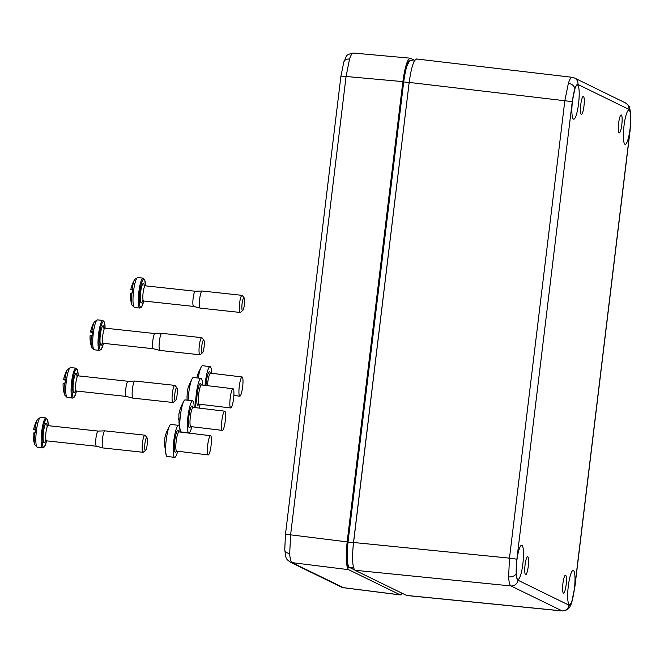 <?xml version="1.0" encoding="UTF-8"?>
<svg xmlns="http://www.w3.org/2000/svg" width="664" height="664" viewBox="0 0 664 664"><rect width="100%" height="100%" fill="white"/><g stroke="black" fill="none" stroke-linecap="round" stroke-linejoin="round"><path stroke-width="1" d="M242.094 303.572A6.449 1.195 96.2 0 0 242.767 310.453A6.449 1.195 96.2 0 0 244.369 304.685A6.449 1.195 96.2 0 0 244.136 297.854A6.449 1.195 96.2 0 0 242.094 303.572M242.767 310.453L240.517 312.329A8.607 1.585 -83.8 0 1 240.202 312.453A8.607 1.585 -83.8 0 1 239.613 303.157A8.607 1.585 -83.8 0 1 242.061 295.347A8.607 1.585 -83.8 0 1 242.335 295.53L244.136 297.854M144.345 287.055L144.038 285.063L145.275 285.819L195.282 291.239A7.636 1.411 96.2 0 0 195.257 291.247A7.636 1.411 96.2 0 0 193.133 298.178A7.636 1.411 96.2 0 0 193.614 306.419A7.636 1.411 96.2 0 0 193.647 306.428L143.631 300.999L142.262 301.464L142.984 299.588M242.061 295.347L202.13 291.015A8.607 1.585 96.2 0 0 202.088 291.015A8.607 1.585 96.2 0 0 199.681 298.825A8.607 1.585 96.2 0 0 200.229 308.113A8.607 1.585 96.2 0 0 200.271 308.121L240.202 312.453M134.8 279.32L137.813 277.544A15.056 2.78 96.2 0 0 133.539 291.214A15.056 2.78 96.2 0 0 134.568 307.482L132.003 305.091A13.902 2.565 -83.8 0 1 131.671 293.015L132.393 293.023A14.807 2.739 -83.8 0 1 132.601 291.131A14.807 2.739 -83.8 0 1 132.85 289.263L132.128 289.238A13.902 2.565 -83.8 0 1 134.8 279.32L134.8 279.32A30.112 30.112 0 0 0 130.825 289.604A30.054 1.967 6.9 0 1 131.065 289.404A30.096 29.93 58.4 0 0 131.065 289.421A30.071 1.917 7.4 0 1 132.128 289.238M132.675 290.541A30.054 1.967 6.9 0 1 132.202 290.392A4.274 0.788 96.2 0 0 132.211 289.886M132.75 289.952L130.866 289.736A30.054 1.967 6.9 0 1 130.825 289.604M132.003 305.091A30.112 30.112 0 0 1 130.36 293.455A30.054 1.967 6.9 0 1 130.6 293.239A30.096 29.93 58.4 0 0 130.6 293.239A30.071 2.017 -173.6 0 1 131.671 293.015M132.684 290.442L132.202 290.392M131.065 289.421L132.792 289.653M144.935 443.411A6.449 1.195 96.2 0 0 145.607 450.292A6.449 1.195 96.2 0 0 147.209 444.523A6.449 1.195 96.2 0 0 146.976 437.692A6.449 1.195 96.2 0 0 144.935 443.411M145.607 450.292L143.358 452.167A8.607 1.585 -83.8 0 1 143.042 452.292A8.607 1.585 -83.8 0 1 142.453 442.996A8.607 1.585 -83.8 0 1 144.901 435.186A8.607 1.585 -83.8 0 1 145.175 435.368L146.976 437.692M98.139 431.085A7.636 1.411 96.2 0 0 98.098 431.077A7.636 1.411 96.2 0 0 95.973 438.016A7.636 1.411 96.2 0 0 96.454 446.258A7.636 1.411 96.2 0 0 96.487 446.266L46.472 440.838L45.102 441.303L45.824 439.427M144.901 435.186L104.97 430.853A8.607 1.585 96.2 0 0 104.929 430.845A8.607 1.585 96.2 0 0 102.522 438.663A8.607 1.585 96.2 0 0 103.069 447.951A8.607 1.585 96.2 0 0 103.111 447.959L143.042 452.292M37.64 419.158L40.653 417.382A15.056 2.78 96.2 0 0 36.379 431.052A15.056 2.78 96.2 0 0 37.408 447.32L34.843 444.93A13.902 2.565 -83.8 0 1 34.511 432.853L35.233 432.862A14.807 2.739 -83.8 0 1 35.441 430.969A14.807 2.739 -83.8 0 1 35.69 429.093L34.968 429.077A13.902 2.565 -83.8 0 1 37.64 419.158L37.64 419.158A30.112 30.112 0 0 0 33.665 429.442A30.054 1.967 6.9 0 1 33.905 429.243A30.096 29.93 58.4 0 0 33.905 429.259A30.071 1.917 7.4 0 1 34.968 429.077M35.516 430.372A30.054 1.967 6.9 0 1 35.043 430.231A4.274 0.788 96.2 0 0 35.051 429.724M35.59 429.791L33.706 429.575A30.054 1.967 6.9 0 1 33.665 429.442M34.843 444.93A30.112 30.112 0 0 1 33.2 433.293A30.054 1.967 6.9 0 1 33.441 433.077A30.096 29.93 58.4 0 1 33.449 433.069A30.071 2.017 -173.6 0 1 34.511 432.853M35.524 430.28L35.043 430.231M33.905 429.259L35.632 429.492M174.864 393.603A6.449 1.195 96.2 0 0 175.537 400.483A6.449 1.195 96.2 0 0 177.13 394.715A6.449 1.195 96.2 0 0 176.906 387.876A6.449 1.195 96.2 0 0 174.864 393.603M175.537 400.483L173.279 402.359A8.607 1.585 -83.8 0 1 172.964 402.484A8.607 1.585 -83.8 0 1 172.383 393.188A8.607 1.585 -83.8 0 1 174.823 385.377A8.607 1.585 -83.8 0 1 175.105 385.56L176.906 387.876M128.061 381.269A7.636 1.411 96.2 0 0 128.028 381.269A7.636 1.411 96.2 0 0 125.894 388.208A7.636 1.411 96.2 0 0 126.376 396.449A7.636 1.411 96.2 0 0 126.417 396.458L76.393 391.03L75.024 391.494L75.746 389.61M174.823 385.377L134.892 381.036A8.607 1.585 96.2 0 0 134.85 381.036A8.607 1.585 96.2 0 0 132.451 388.855A8.607 1.585 96.2 0 0 132.991 398.143A8.607 1.585 96.2 0 0 133.032 398.151L172.964 402.484M67.57 369.35L70.583 367.565A15.056 2.78 96.2 0 0 66.3 381.244A15.056 2.78 96.2 0 0 67.33 397.504L64.773 395.121A13.902 2.565 -83.8 0 1 64.441 383.037L65.163 383.045A14.807 2.739 -83.8 0 1 65.362 381.161A14.807 2.739 -83.8 0 1 65.611 379.285L64.898 379.26A13.902 2.565 -83.8 0 1 67.57 369.35L67.57 369.35A30.112 30.112 0 0 0 63.595 379.634A30.054 1.967 6.9 0 1 63.835 379.434A30.096 29.93 58.4 0 0 63.835 379.443A30.071 1.917 7.4 0 1 64.898 379.26M65.437 380.563A30.054 1.967 6.9 0 1 64.972 380.414A4.274 0.788 96.2 0 0 64.981 379.916M65.52 379.982L63.628 379.758A30.054 1.967 6.9 0 1 63.595 379.634M64.773 395.121A30.112 30.112 0 0 1 63.121 383.485A30.054 1.967 6.9 0 1 63.37 383.269A30.096 29.93 58.4 0 0 63.37 383.269A30.071 2.017 -173.6 0 1 64.441 383.037M65.454 380.464L64.972 380.414M63.835 379.443L65.562 379.675M201.814 345.894A6.449 1.195 96.2 0 0 202.487 352.775A6.449 1.195 96.2 0 0 204.08 347.006A6.449 1.195 96.2 0 0 203.856 340.175A6.449 1.195 96.2 0 0 201.814 345.894M202.487 352.775L200.229 354.659A8.607 1.585 -83.8 0 1 199.914 354.775A8.607 1.585 -83.8 0 1 199.333 345.479A8.607 1.585 -83.8 0 1 201.773 337.669A8.607 1.585 -83.8 0 1 202.055 337.851L203.856 340.175M104.057 329.377L103.758 327.393L104.995 328.141L154.994 333.569A7.636 1.411 96.2 0 0 154.978 333.569A7.636 1.411 96.2 0 0 152.845 340.499A7.636 1.411 96.2 0 0 153.326 348.741A7.636 1.411 96.2 0 0 153.367 348.749M201.773 337.669L161.842 333.336A8.607 1.585 96.2 0 0 161.8 333.336A8.607 1.585 96.2 0 0 159.401 341.147A8.607 1.585 96.2 0 0 159.941 350.434A8.607 1.585 96.2 0 0 159.982 350.443L199.914 354.775M94.52 321.65L97.533 319.865A15.056 2.78 96.2 0 0 93.259 333.536A15.056 2.78 96.2 0 0 94.28 349.803L91.723 347.413A13.902 2.565 -83.8 0 1 91.391 335.337L92.113 335.345A14.807 2.739 -83.8 0 1 92.321 333.452A14.807 2.739 -83.8 0 1 92.57 331.585L91.848 331.56A13.902 2.565 -83.8 0 1 94.52 321.65L94.52 321.65A30.112 30.112 0 0 0 90.545 331.925A30.054 1.967 6.9 0 1 90.785 331.726A30.096 29.93 58.4 0 0 90.785 331.743A30.071 1.917 7.4 0 1 91.848 331.56M92.387 332.863A30.054 1.967 6.9 0 1 91.922 332.714A4.274 0.788 96.2 0 0 91.931 332.216M92.47 332.274L90.578 332.058A30.054 1.967 6.9 0 1 90.545 331.925M91.723 347.413A30.112 30.112 0 0 1 90.08 335.776A30.054 1.967 6.9 0 1 90.321 335.561A30.096 29.93 58.4 0 0 90.321 335.561A30.071 2.017 -173.6 0 1 91.391 335.337M92.404 332.764L91.922 332.714M90.785 331.743L92.512 331.975M231.23 407.663A9.678 1.701 -83.1 0 1 230.732 407.97A9.678 1.701 -83.1 0 1 230.051 399.479A9.678 1.701 -83.1 0 1 232.541 389.054A9.678 1.701 -83.1 0 1 233.039 388.747A9.678 1.701 -83.1 0 1 233.711 397.238A9.678 1.701 -83.1 0 1 231.23 407.663M195.946 407.713A16.135 2.83 -83.1 0 1 196.585 391.727A16.135 2.83 -83.1 0 1 200.171 378.903A16.135 2.83 -83.1 0 1 201.009 378.397A16.135 2.83 -83.1 0 1 202.487 385.07M188.144 400.276A16.135 2.83 -83.1 0 1 192.352 378.347A16.135 2.83 -83.1 0 1 192.61 377.999A16.135 2.83 -83.1 0 1 193.44 377.484L201.009 378.397M192.352 378.347C189.041 384.398 187.323 389.195 187.19 392.748L187.024 400.143M186.933 397.138L187.165 395.661M200.179 404.293A16.135 2.83 -83.1 0 1 198.976 408.078M208.737 454.616A9.678 1.701 -83.1 0 1 208.23 454.915A9.678 1.701 -83.1 0 1 207.558 446.424A9.678 1.701 -83.1 0 1 210.04 436.007A9.678 1.701 -83.1 0 1 210.546 435.7A9.678 1.701 -83.1 0 1 211.218 444.191A9.678 1.701 -83.1 0 1 208.737 454.616M177.678 451.246A16.135 2.83 -83.1 0 1 175.495 456.874A16.135 2.83 -83.1 0 1 174.665 457.38A16.135 2.83 -83.1 0 1 173.545 443.228A16.135 2.83 -83.1 0 1 177.678 425.856A16.135 2.83 -83.1 0 1 178.516 425.35A16.135 2.83 -83.1 0 1 179.994 432.023M174.665 457.38L167.096 456.467A16.135 2.83 -83.1 0 1 166.241 455.371A16.135 2.83 -83.1 0 1 166.207 440.116A16.135 2.83 -83.1 0 1 169.859 425.3A16.135 2.83 -83.1 0 1 170.108 424.943A16.135 2.83 -83.1 0 1 170.947 424.437L178.516 425.35M169.859 425.3C166.548 431.343 164.821 436.148 164.697 439.701L164.44 444.091L166.241 455.371M164.44 444.091L164.672 442.614M222.905 430.089A9.678 1.701 -83.1 0 1 222.407 430.396A9.678 1.701 -83.1 0 1 221.726 421.906A9.678 1.701 -83.1 0 1 224.216 411.481A9.678 1.701 -83.1 0 1 224.714 411.174A9.678 1.701 -83.1 0 1 225.387 419.673A9.678 1.701 -83.1 0 1 222.905 430.089M191.855 426.72A16.135 2.83 -83.1 0 1 189.672 432.347A16.135 2.83 -83.1 0 1 188.833 432.862A16.135 2.83 -83.1 0 1 187.713 418.702A16.135 2.83 -83.1 0 1 191.846 401.338A16.135 2.83 -83.1 0 1 192.684 400.824A16.135 2.83 -83.1 0 1 194.162 407.505M188.833 432.862L181.264 431.949A16.135 2.83 -83.1 0 1 180.417 430.853A16.135 2.83 -83.1 0 1 180.384 415.598A16.135 2.83 -83.1 0 1 184.028 400.782A16.135 2.83 -83.1 0 1 184.285 400.425A16.135 2.83 -83.1 0 1 185.115 399.911L192.684 400.824M184.028 400.782C180.716 406.824 178.998 411.622 178.865 415.174L179.139 425.906M178.608 419.565L178.84 418.088M240.302 395.885A9.678 1.701 -83.1 0 1 239.804 396.192A9.678 1.701 -83.1 0 1 239.131 387.693A9.678 1.701 -83.1 0 1 241.613 377.276A9.678 1.701 -83.1 0 1 242.111 376.969A9.678 1.701 -83.1 0 1 242.783 385.46A9.678 1.701 -83.1 0 1 240.302 395.885M205.035 385.377A16.135 2.83 -83.1 0 1 209.251 367.126A16.135 2.83 -83.1 0 1 210.081 366.619A16.135 2.83 -83.1 0 1 211.559 373.292M198.245 378.065A16.135 2.83 -83.1 0 1 201.433 366.569A16.135 2.83 -83.1 0 1 201.682 366.221A16.135 2.83 -83.1 0 1 202.52 365.706L210.081 366.619M525.066 564.906A9.03 1.668 -83.8 0 1 527.639 556.698A9.03 1.668 -83.8 0 1 528.245 566.458A9.03 1.668 -83.8 0 1 525.697 574.667A9.03 1.668 -83.8 0 1 525.066 564.906M562.931 583.415A9.03 1.668 -83.8 0 1 565.512 575.207A9.03 1.668 -83.8 0 1 566.11 584.967A9.03 1.668 -83.8 0 1 563.562 593.176A9.03 1.668 -83.8 0 1 562.931 583.415M618.632 123.155A9.03 1.668 -83.8 0 1 621.205 114.947A9.03 1.668 -83.8 0 1 621.811 124.707A9.03 1.668 -83.8 0 1 619.255 132.916A9.03 1.668 -83.8 0 1 618.632 123.155M580.768 104.646A9.03 1.668 -83.8 0 1 583.341 96.438A9.03 1.668 -83.8 0 1 583.946 106.198A9.03 1.668 -83.8 0 1 581.39 114.407A9.03 1.668 -83.8 0 1 580.768 104.646M568.309 586.038A17.206 3.179 96.2 0 0 569.48 604.63A17.206 3.179 96.2 0 0 574.368 589.001A17.206 3.179 96.2 0 0 573.19 570.418A17.206 3.179 96.2 0 0 568.309 586.038M522.867 563.827A17.206 3.179 96.2 0 0 521.688 545.244A17.206 3.179 96.2 0 0 516.808 560.872A17.206 3.179 96.2 0 0 517.978 579.456A17.206 3.179 96.2 0 0 522.867 563.827M572.509 100.604A17.206 3.179 96.2 0 0 573.679 119.196A17.206 3.179 96.2 0 0 578.568 103.567A17.206 3.179 96.2 0 0 577.389 84.984A17.206 3.179 96.2 0 0 572.509 100.604M630.07 128.741A17.206 3.179 96.2 0 0 628.891 110.158A17.206 3.179 96.2 0 0 624.011 125.778A17.206 3.179 96.2 0 0 625.173 144.37A17.206 3.179 96.2 0 0 630.07 128.741M562.267 610.955L510.923 585.938C509.703 585.216 508.939 582.195 508.632 576.875L509.471 558.15L564.823 100.737L568.367 83.315C569.853 78.875 571.214 76.9 572.459 77.389M416.809 59.071C413.879 59.362 411.331 67.139 409.173 82.419L353.505 542.471C351.928 558.026 352.41 567.297 354.949 570.26L406.733 595.508L562.234 610.955C566.998 610.664 570.027 608.548 571.853 602.032L571.853 602.032A6.449 4.772 -161.9 0 0 572.028 600.704L574.667 587.64L630.02 130.227A6.449 0.423 -173.1 0 1 630.119 130.318L630.8 115.162A6.449 4.175 177 0 1 630.659 116.183C630.435 112.191 629.854 109.933 628.933 109.386L577.937 84.461A6.449 6.325 116 0 0 574.468 77.978L572.194 77.306M348.965 566.857C346.666 564.317 346.234 556.058 347.67 542.073L403.355 81.921C405.389 67.902 407.721 60.814 410.352 60.631L414.311 61.03M403.363 81.904L406.003 68.01L409.265 61.188M353.024 547.053L409.265 81.689M410.642 60.715C407.97 60.847 405.654 67.919 403.704 81.929L348.011 542.081C346.55 556.299 346.99 564.715 349.33 567.33L354.443 569.828M353.704 53.137C352.418 52.639 351.032 54.614 349.546 59.055L346.068 76.484L290.6 534.844L289.703 553.568C290.01 558.88 290.791 561.902 292.052 562.632L343.495 587.723L400.409 594.936L402.309 593.409M414.726 60.333L410.178 58.175L353.373 53.045C344.267 55.079 347.289 55.867 343.819 61.976L340.906 76.277A6.449 0.423 6.9 0 1 346.068 76.484L402.865 81.614L347.164 541.882C345.587 557.445 346.068 566.707 348.617 569.67L400.409 594.936M410.501 58.274C407.563 58.556 405.015 66.342 402.865 81.614M134.568 307.482L139.888 308.054A15.056 2.78 -83.8 0 1 138.859 291.795A15.056 2.78 -83.8 0 1 143.133 278.116L137.813 277.544M143.133 278.116L144.769 279.967L145.391 285.827A14.193 2.623 96.2 0 0 143.192 279.436A14.193 2.623 96.2 0 0 139.855 291.961A14.193 2.623 96.2 0 0 140.087 306.502A14.193 2.623 96.2 0 0 143.723 301.008M142.528 301.24A9.786 1.809 -83.8 0 1 140.552 301.572A9.786 1.809 -83.8 0 1 140.627 292.334A9.786 1.809 -83.8 0 1 142.536 284.308A9.786 1.809 -83.8 0 1 144.254 285.346M145.275 285.819A7.636 1.411 96.2 0 0 143.109 292.749A7.636 1.411 96.2 0 0 143.631 300.999M37.408 447.32L42.728 447.893A15.056 2.78 -83.8 0 1 41.699 431.633A15.056 2.78 -83.8 0 1 45.974 417.955L40.653 417.382M45.974 417.955L47.609 419.806L48.231 425.666A14.193 2.623 96.2 0 0 46.032 419.274A14.193 2.623 96.2 0 0 42.695 431.799A14.193 2.623 96.2 0 0 42.928 446.341A14.193 2.623 96.2 0 0 46.563 440.846M45.368 441.079A9.786 1.809 -83.8 0 1 43.392 441.411A9.786 1.809 -83.8 0 1 43.467 432.173A9.786 1.809 -83.8 0 1 45.376 424.147A9.786 1.809 -83.8 0 1 47.094 425.184M47.185 426.894L46.878 424.902L48.115 425.657A7.636 1.411 96.2 0 0 45.949 432.588A7.636 1.411 96.2 0 0 46.472 440.838M67.33 397.504L72.65 398.085A15.056 2.78 -83.8 0 1 71.629 381.817A15.056 2.78 -83.8 0 1 75.903 368.147L70.583 367.565M75.903 368.147L77.53 369.997L78.161 375.857A14.193 2.623 96.2 0 0 75.953 369.466A14.193 2.623 96.2 0 0 72.617 381.983A14.193 2.623 96.2 0 0 72.849 396.524A14.193 2.623 96.2 0 0 76.493 391.038M75.289 391.27A9.786 1.809 -83.8 0 1 73.314 391.594A9.786 1.809 -83.8 0 1 73.397 382.364A9.786 1.809 -83.8 0 1 75.298 374.338A9.786 1.809 -83.8 0 1 77.016 375.368M77.107 377.086L76.808 375.094L78.045 375.841A7.636 1.411 96.2 0 0 75.879 382.779A7.636 1.411 96.2 0 0 76.393 391.03M94.28 349.803L99.6 350.384A15.056 2.78 -83.8 0 1 98.579 334.116A15.056 2.78 -83.8 0 1 102.854 320.446L97.533 319.865M105.095 328.149A14.193 2.623 96.2 0 0 102.903 321.758A14.193 2.623 96.2 0 0 99.567 334.282A14.193 2.623 96.2 0 0 99.799 348.824A14.193 2.623 96.2 0 0 103.443 343.329L101.351 349.314L99.6 350.384M102.239 343.562A9.786 1.809 -83.8 0 1 100.272 343.894A9.786 1.809 -83.8 0 1 100.347 334.664A9.786 1.809 -83.8 0 1 102.248 326.638A9.786 1.809 -83.8 0 1 103.966 327.667M104.995 328.141A7.636 1.411 96.2 0 0 102.829 335.071A7.636 1.411 96.2 0 0 103.343 343.321L153.351 348.749M230.732 407.97L199.192 404.177A9.678 1.701 -83.1 0 1 198.519 395.686A9.678 1.701 -83.1 0 1 201.001 385.261A9.678 1.701 -83.1 0 1 201.499 384.954L200.935 384.655L201.101 385.153M198.785 404.218A10.973 1.926 -83.1 0 1 198.345 404.957A10.973 1.926 -83.1 0 1 196.893 397.155A10.973 1.926 -83.1 0 1 199.822 383.867A10.973 1.926 -83.1 0 1 201.175 385.078M208.23 454.915L176.699 451.13A9.678 1.701 -83.1 0 1 176.026 442.631A9.678 1.701 -83.1 0 1 178.508 432.214A9.678 1.701 -83.1 0 1 179.006 431.907L178.442 431.608L178.608 432.098M176.292 451.163A10.973 1.926 -83.1 0 1 175.844 451.91A10.973 1.926 -83.1 0 1 174.391 444.1A10.973 1.926 -83.1 0 1 177.329 430.82A10.973 1.926 -83.1 0 1 178.674 432.032M222.407 430.396L190.867 426.603A9.678 1.701 -83.1 0 1 190.195 418.112A9.678 1.701 -83.1 0 1 192.676 407.688A9.678 1.701 -83.1 0 1 193.174 407.381L192.61 407.082L192.776 407.58M190.46 426.645A10.973 1.926 -83.1 0 1 190.02 427.384A10.973 1.926 -83.1 0 1 188.568 419.582A10.973 1.926 -83.1 0 1 191.498 406.302A10.973 1.926 -83.1 0 1 192.85 407.513M207.45 385.668A9.678 1.701 -83.1 0 1 210.073 373.483A9.678 1.701 -83.1 0 1 210.579 373.176L210.015 372.877L210.173 373.367M205.956 385.493A10.973 1.926 -83.1 0 1 208.903 372.089A10.973 1.926 -83.1 0 1 210.247 373.301M508.632 576.875A6.449 4.175 -3 0 0 516.219 573.43C516.443 577.414 517.024 579.68 517.945 580.22L568.94 605.145C569.886 605.518 570.915 604.041 572.028 600.704M568.94 605.145A6.449 6.325 116 0 1 561.91 610.863L406.409 595.409M630.02 130.227L630.659 116.183M568.367 83.315A6.449 4.772 18.1 0 1 574.85 88.901L572.21 101.974L516.858 559.379L516.219 573.43M577.937 84.461C576.991 84.087 575.962 85.573 574.85 88.901M516.858 559.379A6.449 0.423 -173.1 0 0 509.471 558.15L353.505 542.471M409.165 82.519L403.355 81.913L347.67 542.065L353.48 542.671M353.547 567.82L349.33 567.33A0.432 0.423 -64 0 1 349.198 567.288L354.485 569.87M517.945 580.22A6.449 6.325 116 0 1 510.923 585.938L354.949 570.26M572.21 101.974A6.449 0.423 -173.1 0 0 564.823 100.737L409.173 82.419M630.8 115.162C629.347 105.709 630.186 106.672 625.463 102.903L625.463 102.903A6.449 6.325 116 0 1 628.933 109.386M571.853 602.032L574.767 587.723A6.449 0.423 -173.1 0 0 574.667 587.64M349.546 59.055A6.449 4.772 -161.9 0 0 343.819 61.976M289.703 553.568A6.449 4.175 177 0 1 284.756 549.792L284.756 549.792A6.449 4.175 177 0 1 284.897 548.771M340.906 76.277L285.437 534.636L284.756 549.792C286.217 559.246 285.362 558.283 290.093 562.043L290.093 562.043A6.449 6.325 -64 0 0 292.052 562.632L348.617 569.67M343.495 587.723L341.254 587.051A6.449 6.325 -64 0 0 343.213 587.64L400.118 594.844M285.437 534.636A6.449 0.423 6.9 0 1 290.6 534.844L347.164 541.882M139.888 308.054L141.631 306.992L143.748 301.008M193.614 306.419L200.229 308.113M195.257 291.247L202.088 291.015M42.728 447.893L44.471 446.83L46.588 440.846M96.454 446.258L103.069 447.951M48.115 425.657L98.123 431.077L104.929 430.845M72.65 398.085L74.401 397.022L76.509 391.038M126.376 396.449L132.991 398.143M78.045 375.841L128.044 381.269L134.85 381.036M153.326 348.741L159.941 350.434M154.978 333.569L161.8 333.336M103.343 343.321L101.974 343.786L102.696 341.91M105.111 328.149L104.48 322.297L102.854 320.446M199.192 404.177L198.594 404.301M233.039 388.747L201.499 384.954M176.699 451.13L176.101 451.254M210.546 435.7L179.006 431.907M180.417 430.853L179.836 428.977M190.867 426.603L190.269 426.728M224.714 411.174L193.174 407.381M239.804 396.192L233.852 395.47M201.433 366.569L198.27 372.902L196.793 377.891M242.111 376.969L210.579 373.176M574.468 77.978L625.463 102.903M630.119 130.318L574.767 587.723M572.16 77.306L416.511 58.98M349.198 567.288C347.04 567.986 346.525 559.578 347.67 542.065M290.093 562.043L341.254 587.051"/></g></svg>
